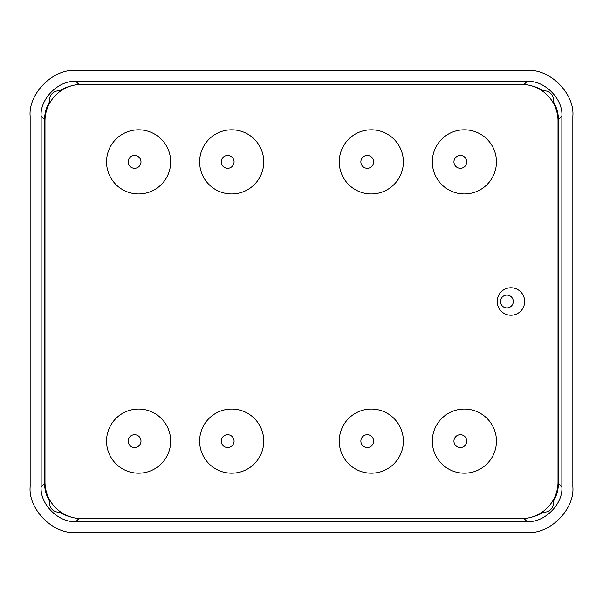 <?xml version="1.0" encoding="UTF-8"?>
<svg xmlns="http://www.w3.org/2000/svg" width="603" height="603" viewBox="0 0 603 603"><rect width="100%" height="100%" fill="white"/><g stroke="black" fill="none" stroke-linecap="round" stroke-linejoin="round"><path stroke-width="0.9" d="M30.15 116.266L30.15 486.734C28.1 509.399 53.29 534.59 75.955 532.539L527.045 532.539C549.71 534.59 574.9 509.399 572.85 486.734L572.85 116.266C574.9 93.601 549.71 68.41 527.045 70.461L75.955 70.461C53.29 68.41 28.1 93.601 30.15 116.266M75.955 521.542L527.045 521.542C544.268 523.103 563.413 503.957 561.853 486.734L561.853 116.266C563.413 99.043 544.268 79.898 527.045 81.458L75.955 81.458C58.732 79.898 39.587 99.043 41.147 116.266L41.147 486.734C39.587 503.957 58.732 523.103 75.955 521.542L78.97 518.527M41.147 116.266L44.584 119.703A34.816 34.808 135 0 1 49.559 101.771M60.021 90.789A34.816 34.808 135 0 1 71.493 85.807M531.507 85.807A34.816 34.808 -135 0 1 542.979 90.789M553.441 101.771A34.816 34.808 -135 0 1 558.416 119.703L561.853 116.266M71.493 517.193A34.816 34.808 45 0 1 60.021 512.211M49.559 501.229A34.816 34.808 45 0 1 44.584 483.297L41.147 486.734M561.853 486.734L558.416 483.297A34.816 34.808 -45 0 1 553.441 501.229M542.979 512.211A34.816 34.808 -45 0 1 531.507 517.193M138.607 409.053A32.065 32.065 0 0 0 106.543 441.117A32.065 32.065 0 0 0 138.607 473.182A32.065 32.065 0 0 0 170.679 441.117A32.065 32.065 0 0 0 138.607 409.053M464.393 129.818A32.065 32.065 0 0 0 432.321 161.883A32.065 32.065 0 0 0 464.393 193.947A32.065 32.065 0 0 0 496.457 161.883A32.065 32.065 0 0 0 464.393 129.818M371.312 129.818A32.065 32.065 0 0 0 339.248 161.883A32.065 32.065 0 0 0 371.312 193.947A32.065 32.065 0 0 0 403.377 161.883A32.065 32.065 0 0 0 371.312 129.818M231.688 129.818A32.065 32.065 0 0 0 199.623 161.883A32.065 32.065 0 0 0 231.688 193.947A32.065 32.065 0 0 0 263.752 161.883A32.065 32.065 0 0 0 231.688 129.818M231.688 409.053A32.065 32.065 0 0 0 199.623 441.117A32.065 32.065 0 0 0 231.688 473.182A32.065 32.065 0 0 0 263.752 441.117A32.065 32.065 0 0 0 231.688 409.053M371.312 409.053A32.065 32.065 0 0 0 339.248 441.117A32.065 32.065 0 0 0 371.312 473.182A32.065 32.065 0 0 0 403.377 441.117A32.065 32.065 0 0 0 371.312 409.053M464.393 409.053A32.065 32.065 0 0 0 432.321 441.117A32.065 32.065 0 0 0 464.393 473.182A32.065 32.065 0 0 0 496.457 441.117A32.065 32.065 0 0 0 464.393 409.053M510.929 287.759A13.741 13.741 0 0 0 497.189 301.5A13.741 13.741 0 0 0 510.929 315.241A13.741 13.741 0 0 0 524.67 301.5A13.741 13.741 0 0 0 510.929 287.759M138.607 129.818A32.065 32.065 0 0 0 106.543 161.883A32.065 32.065 0 0 0 138.607 193.947A32.065 32.065 0 0 0 170.679 161.883A32.065 32.065 0 0 0 138.607 129.818M521.376 518.625A36.647 36.647 0 0 0 558.016 481.978L558.016 121.022A36.647 36.647 0 0 0 521.376 84.375L81.624 84.375A36.647 36.647 0 0 0 44.984 121.022L44.984 481.978A36.647 36.647 0 0 0 81.624 518.625L521.376 518.625M49.559 499.721L49.559 503.053A9.158 9.158 0 0 0 58.725 512.211L60.918 512.211M542.082 512.211L544.275 512.211A9.158 9.158 0 0 0 553.441 503.053L553.441 499.721M60.918 90.789L58.725 90.789A9.158 9.158 0 0 0 49.559 99.947L49.559 103.279M553.441 103.279L553.441 99.947A9.158 9.158 0 0 0 544.275 90.789L542.082 90.789M227.663 168.29A6.414 6.414 0 0 1 221.248 161.883A6.414 6.414 0 0 1 227.663 155.468A6.414 6.414 0 0 1 234.07 161.883A6.414 6.414 0 0 1 227.663 168.29M367.28 168.29A6.414 6.414 0 0 1 360.865 161.883A6.414 6.414 0 0 1 367.28 155.468A6.414 6.414 0 0 1 373.694 161.883A6.414 6.414 0 0 1 367.28 168.29M134.582 168.29A6.414 6.414 0 0 1 128.168 161.883A6.414 6.414 0 0 1 134.582 155.468A6.414 6.414 0 0 1 140.989 161.883A6.414 6.414 0 0 1 134.582 168.29M460.36 168.29A6.414 6.414 0 0 1 453.946 161.883A6.414 6.414 0 0 1 460.36 155.468A6.414 6.414 0 0 1 466.775 161.883A6.414 6.414 0 0 1 460.36 168.29M227.663 447.532A6.414 6.414 0 0 0 234.07 441.117A6.414 6.414 0 0 0 227.663 434.71A6.414 6.414 0 0 0 221.248 441.117A6.414 6.414 0 0 0 227.663 447.532M367.28 447.532A6.414 6.414 0 0 0 373.694 441.117A6.414 6.414 0 0 0 367.28 434.71A6.414 6.414 0 0 0 360.865 441.117A6.414 6.414 0 0 0 367.28 447.532M134.582 447.532A6.414 6.414 0 0 0 140.989 441.117A6.414 6.414 0 0 0 134.582 434.71A6.414 6.414 0 0 0 128.168 441.117A6.414 6.414 0 0 0 134.582 447.532M460.36 447.532A6.414 6.414 0 0 0 466.775 441.117A6.414 6.414 0 0 0 460.36 434.71A6.414 6.414 0 0 0 453.946 441.117A6.414 6.414 0 0 0 460.36 447.532M506.897 307.914A6.414 6.414 0 0 0 513.311 301.5A6.414 6.414 0 0 0 506.897 295.086A6.414 6.414 0 0 0 500.482 301.5A6.414 6.414 0 0 0 506.897 307.914M45.006 119.703L44.584 119.703L44.584 483.297L45.006 483.297M524.03 518.527L527.045 521.542M557.994 483.297L558.416 483.297L558.416 119.703L557.994 119.703M78.97 84.473L75.955 81.458M527.045 81.458L524.03 84.473"/></g></svg>
